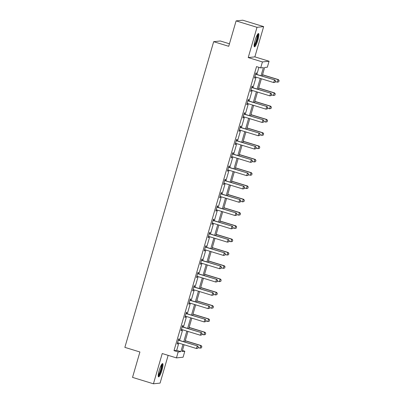 <?xml version="1.0" encoding="UTF-8"?>
<svg xmlns="http://www.w3.org/2000/svg" width="404" height="404" viewBox="0 0 404 404"><rect width="100%" height="100%" fill="white"/><g stroke="black" fill="none" stroke-linecap="round" stroke-linejoin="round"><path stroke-width="0.61" d="M161.999 370.094A6.944 1.298 107.1 0 0 162.635 363.6A6.944 1.298 107.1 0 0 159.196 370.387A6.944 1.298 107.1 0 0 158.56 376.881A6.944 1.298 107.1 0 0 161.999 370.094M257.893 40.026A6.944 1.298 107.1 0 0 258.53 33.532A6.944 1.298 107.1 0 0 255.091 40.319A6.944 1.298 107.1 0 0 254.454 46.814A6.944 1.298 107.1 0 0 257.893 40.026M182.426 350.5L184.82 351.238L183.088 357.202L176.442 357.899L178.179 351.929L180.871 351.652L182.977 344.395M229.452 43.789L220.316 40.986L213.671 41.683L124.861 347.369L139.91 351.985L132.532 377.386L153.434 383.8L160.08 383.103L168.145 355.353M213.671 41.683L228.72 46.298L236.103 20.897L242.748 20.2L263.65 26.614L257.005 27.31L248.218 57.57L262.428 61.928L269.074 61.236L267.342 67.2L264.645 67.483L262.146 76.098M248.218 57.57L254.858 56.873L263.65 26.614M254.858 56.873L269.074 61.236M236.103 20.897L257.005 27.31M261.024 75.755L263.393 67.614L260.696 67.897L256.515 66.615L173.998 350.647L176.689 350.369L178.8 343.112M179.578 340.431L182.664 329.816M183.441 327.134L186.527 316.514M187.304 313.837L190.39 303.217M191.168 300.541L194.253 289.921M195.031 287.239L198.117 276.624M198.894 273.942L201.98 263.322M202.757 260.646L205.843 250.026M206.621 247.344L209.706 236.729M210.484 234.047L213.57 223.427M214.347 220.751L217.433 210.131M218.211 207.449L221.296 196.834M222.074 194.152L225.159 183.532M225.937 180.856L229.023 170.236M229.8 167.559L232.886 156.939M233.663 154.257L236.749 143.642M237.527 140.961L240.612 130.341M241.39 127.664L244.476 117.044M245.253 114.362L248.339 103.747M249.117 101.066L252.202 90.445M252.98 87.769L256.065 77.149M256.848 74.472L258.913 67.352M256.03 74.134L256.383 72.912L255.934 72.957L254.449 78.073L254.899 78.028L255.227 76.896M252.167 87.431L252.52 86.209L252.071 86.254L250.586 91.37L251.036 91.324L251.364 90.193M248.303 100.727L248.657 99.505L248.208 99.556L246.723 104.666L247.172 104.621L247.501 103.495M244.44 114.024L244.794 112.807L244.344 112.852L242.86 117.968L243.309 117.918L243.637 116.791M240.577 127.326L240.93 126.104L240.481 126.149L238.996 131.265L239.446 131.219L239.774 130.088M236.714 140.622L237.067 139.4L236.618 139.446L235.133 144.561L235.583 144.516L235.911 143.39M232.85 153.919L233.204 152.697L232.754 152.747L231.27 157.863L231.719 157.812L232.048 156.686M228.987 167.221L229.341 165.999L228.891 166.044L227.407 171.16L227.856 171.114L228.184 169.983M225.124 180.517L225.477 179.295L225.028 179.341L223.543 184.456L223.993 184.411L224.321 183.285M221.261 193.814L221.614 192.592L221.165 192.642L219.68 197.753L220.129 197.708L220.453 196.581M217.397 207.116L217.751 205.894L217.302 205.939L215.817 211.055L216.266 211.004L216.589 209.878M213.529 220.412L213.888 219.19L213.438 219.236L211.954 224.351L212.403 224.306L212.726 223.175M209.666 233.709L210.024 232.487L209.575 232.532L208.09 237.648L208.535 237.602L208.863 236.476M205.803 247.006L206.161 245.784L205.712 245.834L204.227 250.95L204.671 250.899L205 249.773M201.939 260.307L202.298 259.085L201.849 259.131L200.364 264.246L200.808 264.201L201.136 263.07M198.076 273.604L198.435 272.382L197.985 272.427L196.496 277.543L196.945 277.498L197.273 276.371M194.213 286.901L194.571 285.679L194.122 285.729L192.632 290.84L193.082 290.794L193.41 289.668M190.35 300.202L190.708 298.98L190.259 299.026L188.769 304.141L189.218 304.091L189.547 302.965M186.486 313.499L186.84 312.277L186.396 312.322L184.906 317.438L185.355 317.392L185.683 316.261M182.623 326.796L182.977 325.574L182.532 325.624L181.042 330.735L181.492 330.689L181.82 329.563M178.76 340.092L179.113 338.875L178.669 338.921L177.179 344.036L177.629 343.986L177.957 342.86M176.442 357.899L162.226 353.54L153.434 383.8M173.998 350.647L178.179 351.929M260.696 67.897L262.428 61.928M184.098 344.738L182.128 351.52L184.82 351.238M261.368 78.775L258.282 89.395M257.505 92.072L254.419 102.692M253.641 105.373L250.556 115.988M249.778 118.67L246.692 129.29M245.915 131.967L242.829 142.587M242.052 145.268L238.966 155.883M238.188 158.565L235.103 169.185M234.325 171.862L231.239 182.482M230.462 185.158L227.376 195.778M226.599 198.46L223.513 209.075M222.73 211.757L219.65 222.377M218.867 225.053L215.787 235.673M215.004 238.355L211.918 248.97M211.141 251.652L208.055 262.272M207.277 264.948L204.192 275.568M203.414 278.245L200.328 288.865M199.551 291.547L196.465 302.162M195.688 304.843L192.602 315.463M191.824 318.14L188.739 328.76M187.961 331.442L184.875 342.057M183.759 341.713L186.84 331.098M187.623 328.417L190.708 317.796M191.486 315.12L194.571 304.5M195.349 301.818L198.435 291.203M199.212 288.522L202.298 277.901M203.076 275.225L206.161 264.605M206.939 261.928L210.024 251.308M210.802 248.627L213.888 238.012M214.665 235.33L217.751 224.71M218.529 222.033L221.614 211.413M222.392 208.732L225.477 198.117M226.255 195.435L229.341 184.815M230.118 182.138L233.204 171.518M233.982 168.842L237.067 158.222M237.845 155.54L240.93 144.925M241.708 142.243L244.794 131.623M245.571 128.947L248.657 118.327M249.435 115.645L252.52 105.03M253.298 102.348L256.383 91.728M257.161 89.052L260.247 78.432M176.689 350.369L180.871 351.652M254.5 77.901L254.899 78.028M250.637 91.203L251.036 91.324M246.773 104.5L247.172 104.621M242.91 117.796L243.309 117.918M239.047 131.093L239.446 131.219M235.184 144.395L235.583 144.516M231.32 157.691L231.719 157.812M227.457 170.988L227.856 171.114M223.594 184.29L223.993 184.411M219.726 197.586L220.129 197.708M215.862 210.883L216.266 211.004M211.999 224.18L212.403 224.306M208.136 237.481L208.535 237.602M204.273 250.778L204.671 250.899M200.409 264.075L200.808 264.201M196.546 277.376L196.945 277.498M192.683 290.673L193.082 290.794M188.819 303.97L189.218 304.091M184.956 317.266L185.355 317.392M181.093 330.568L181.492 330.689M177.23 343.865L177.629 343.986M275.174 82.239L275.548 80.962L275.174 82.239L273.715 82.562L255.318 76.922A0.889 0.874 -96 0 0 255.055 76.881L254.793 76.886M255.606 74.094L255.818 74.245A0.889 0.874 -96 0 0 256.06 74.361L274.781 79.972L275.548 80.962M255.666 73.882L256.141 74.21A0.889 0.874 -96 0 0 256.383 74.331L274.781 79.972M275.124 82.244L273.715 82.562L274.457 80.007L275.493 80.967M278.77 81.861L279.088 80.588L278.77 81.861L277.306 82.189L278.048 79.628L262.504 74.861M279.088 80.588L278.048 79.628L278.371 79.598L262.539 74.74M275.366 81.593L277.306 82.189L278.715 81.866M279.139 80.583L278.371 79.598M257.626 34.239A6.01 1.126 -72.9 0 1 257.343 38.693A6.01 1.126 -72.9 0 1 254.98 44.889A6.01 1.126 -72.9 0 1 254.106 45.723M254.131 45.021A5.565 1.04 107.1 0 0 254.626 44.395A5.565 1.04 107.1 0 0 256.636 39.324A5.565 1.04 107.1 0 0 257.252 34.835M254.187 46.44A6.898 1.293 107.1 0 0 254.853 45.617A6.898 1.293 107.1 0 0 257.383 39.223A6.898 1.293 107.1 0 0 258.095 33.694M161.736 364.307A6.01 1.126 -72.9 0 1 161.14 369.907A6.01 1.126 -72.9 0 1 158.211 375.791M158.237 375.084A5.565 1.04 107.1 0 0 160.63 369.786A5.565 1.04 107.1 0 0 161.363 364.903M158.292 376.503A6.898 1.293 107.1 0 0 161.322 369.887A6.898 1.293 107.1 0 0 162.201 363.762M271.311 95.536L271.685 94.258L271.311 95.536L269.852 95.859L251.455 90.218A0.889 0.874 -96 0 0 251.192 90.183L250.929 90.183M251.743 87.395L251.955 87.542A0.889 0.874 -96 0 0 252.197 87.663L270.917 93.268L271.685 94.258M251.803 87.178L252.278 87.511A0.889 0.874 -96 0 0 252.52 87.628L270.917 93.268M271.261 95.541L269.852 95.859L270.594 93.304L271.629 94.263M267.448 108.833L267.822 107.555L267.448 108.833L265.989 109.161L247.591 103.515A0.889 0.874 -96 0 0 247.329 103.48L247.066 103.485M247.879 100.692L248.091 100.843A0.889 0.874 -96 0 0 248.334 100.96L267.054 106.57L267.822 107.555M247.94 100.475L248.415 100.808A0.889 0.874 -96 0 0 248.657 100.924L267.054 106.57M267.397 108.838L265.989 109.161L266.731 106.6L267.766 107.56M274.907 95.162L275.22 93.885L274.907 95.162L273.442 95.485L274.185 92.93L258.641 88.158M275.22 93.885L274.185 92.93L274.508 92.895L258.676 88.037M271.503 94.889L273.442 95.485L274.851 95.167M275.276 93.88L274.508 92.895M271.044 108.459L271.357 107.186L271.044 108.459L269.579 108.782L270.321 106.227L254.778 101.46M271.357 107.186L270.321 106.227L270.645 106.191L254.813 101.333M267.64 108.186L269.579 108.782L270.988 108.464M271.412 107.181L270.645 106.191M263.585 122.134L263.958 120.852L263.585 122.134L262.125 122.457L243.728 116.817A0.889 0.874 -96 0 0 243.466 116.776L243.203 116.781M244.016 113.989L244.228 114.14A0.889 0.874 -96 0 0 244.471 114.256L263.191 119.867L263.958 120.852M244.077 113.777L244.551 114.105A0.889 0.874 -96 0 0 244.794 114.221L263.191 119.867M263.534 122.139L262.125 122.457L262.868 119.902L263.903 120.857M259.721 135.431L260.095 134.153L259.721 135.431L258.262 135.754L239.865 130.113A0.889 0.874 -96 0 0 239.602 130.073L239.34 130.078M240.153 127.29L240.365 127.437A0.889 0.874 -96 0 0 240.607 127.553L259.328 133.163L260.095 134.153M240.213 127.073L240.688 127.401A0.889 0.874 -96 0 0 240.93 127.523L259.328 133.163M259.671 135.436L258.262 135.754L259.004 133.199L260.04 134.158M255.858 148.728L256.232 147.45L255.858 148.728L254.399 149.056L236.002 143.41A0.889 0.874 -96 0 0 235.739 143.375L235.476 143.38M236.29 140.587L236.502 140.733A0.889 0.874 -96 0 0 236.744 140.855L255.464 146.465L256.232 147.45M236.35 140.37L236.825 140.703A0.889 0.874 -96 0 0 237.067 140.819L255.464 146.465M255.808 148.733L254.399 149.056L255.141 146.495L256.176 147.455M267.175 121.755L267.493 120.483L267.175 121.755L265.716 122.084L266.458 119.523L250.914 114.756M267.493 120.483L266.458 119.523L266.781 119.488L250.95 114.635M263.772 121.488L265.716 122.084L267.125 121.761M267.549 120.478L266.781 119.488M263.312 135.052L263.63 133.78L263.312 135.052L261.853 135.38L262.595 132.82L247.051 128.053M263.63 133.78L262.595 132.82L262.918 132.79L247.086 127.932M259.908 134.784L261.853 135.38L263.262 135.062M263.686 133.774L262.918 132.79M259.449 148.354L259.767 147.081L259.449 148.354L257.989 148.677L258.732 146.122L243.188 141.349M259.767 147.081L258.732 146.122L259.055 146.086L243.223 141.228M256.045 148.081L257.989 148.677L259.398 148.359M259.822 147.076L259.055 146.086M251.995 162.024L252.369 160.747L251.995 162.024L250.536 162.352L232.138 156.707A0.889 0.874 -96 0 0 231.871 156.671L231.613 156.676M232.426 153.884L232.638 154.035A0.889 0.874 -96 0 0 232.881 154.151L251.601 159.762L252.369 160.747M232.487 153.666L232.962 154A0.889 0.874 -96 0 0 233.204 154.116L251.601 159.762M251.939 162.034L250.536 162.352L251.278 159.797L252.313 160.752M255.586 161.651L255.904 160.378L255.586 161.651L254.126 161.974L254.868 159.418L239.325 154.651M255.904 160.378L254.868 159.418L255.192 159.383L239.36 154.53M252.182 161.378L254.126 161.974L255.535 161.656M255.959 160.373L255.192 159.383M248.132 175.326L248.505 174.048L248.132 175.326L246.672 175.649L228.275 170.008A0.889 0.874 -96 0 0 228.007 169.968L227.75 169.973M228.563 167.18L228.775 167.332A0.889 0.874 -96 0 0 229.018 167.448L247.738 173.058L248.505 174.048M228.624 166.968L229.098 167.296A0.889 0.874 -96 0 0 229.341 167.418L247.738 173.058M248.076 175.331L246.672 175.649L247.415 173.094L248.45 174.053M251.722 174.947L252.04 173.675L251.722 174.947L250.263 175.275L251.005 172.715L235.461 167.948M252.04 173.675L251.005 172.715L251.328 172.685L235.497 167.827M248.319 174.679L250.263 175.275L251.672 174.952M252.096 173.669L251.328 172.685M244.268 188.623L244.642 187.345L244.268 188.623L242.809 188.951L224.412 183.305A0.889 0.874 -96 0 0 224.144 183.27L223.887 183.27M224.7 180.482L224.912 180.628A0.889 0.874 -96 0 0 225.154 180.75L243.875 186.355L244.642 187.345M224.76 180.265L225.235 180.598A0.889 0.874 -96 0 0 225.477 180.714L243.875 186.355M244.213 188.628L242.809 188.951L243.551 186.39L244.587 187.35M247.859 188.249L248.177 186.971L247.859 188.249L246.4 188.572L247.142 186.017L231.598 181.244M248.177 186.971L247.142 186.017L247.465 185.981L231.633 181.123M244.455 187.976L246.4 188.572L247.809 188.254M248.233 186.966L247.465 185.981M240.405 201.919L240.779 200.642L240.405 201.919L238.946 202.247L220.549 196.602A0.889 0.874 -96 0 0 220.281 196.566L220.023 196.571M220.831 193.779L221.049 193.93A0.889 0.874 -96 0 0 221.291 194.046L240.011 199.657L240.779 200.642M220.897 193.561L221.372 193.895A0.889 0.874 -96 0 0 221.614 194.011L240.011 199.657M240.35 201.924L238.946 202.247L239.688 199.687L240.723 200.647M243.996 201.546L244.314 200.273L243.996 201.546L242.536 201.869L243.279 199.313L227.735 194.546M244.314 200.273L243.279 199.313L243.602 199.278L227.77 194.42M240.592 201.273L242.536 201.869L243.945 201.551M244.369 200.268L243.602 199.278M236.542 215.221L236.916 213.938L236.542 215.221L235.083 215.544L216.685 209.903A0.889 0.874 -96 0 0 216.418 209.863L216.16 209.868M216.968 207.075L217.185 207.227A0.889 0.874 -96 0 0 217.428 207.343L236.148 212.953L236.916 213.938M217.034 206.863L217.509 207.191A0.889 0.874 -96 0 0 217.751 207.313L236.148 212.953M236.486 215.226L235.083 215.544L235.825 212.989L236.86 213.948M240.133 214.842L240.451 213.57L240.133 214.842L238.673 215.17L239.415 212.61L223.872 207.843M240.451 213.57L239.415 212.61L239.739 212.58L223.907 207.722M236.729 214.575L238.673 215.17L240.082 214.847M240.506 213.564L239.739 212.58M232.679 228.518L233.052 227.24L232.679 228.518L231.219 228.841L212.822 223.2A0.889 0.874 -96 0 0 212.554 223.159L212.297 223.165M213.105 220.377L213.322 220.523A0.889 0.874 -96 0 0 213.564 220.645L232.285 226.25L233.052 227.24M213.171 220.16L213.645 220.488A0.889 0.874 -96 0 0 213.888 220.609L232.285 226.25M232.623 228.523L231.219 228.841L231.962 226.285L232.997 227.245M236.269 228.139L236.587 226.866L236.269 228.139L234.81 228.467L235.552 225.912L220.008 221.139M236.587 226.866L235.552 225.912L235.875 225.876L220.044 221.018M232.866 227.871L234.81 228.467L236.214 228.149M236.643 226.861L235.875 225.876M228.816 241.814L229.184 240.537L228.816 241.814L227.356 242.142L208.959 236.497A0.889 0.874 -96 0 0 208.691 236.461L208.434 236.466M209.242 233.674L209.459 233.82A0.889 0.874 -96 0 0 209.701 233.941L228.422 239.552L229.184 240.537M209.307 233.456L209.782 233.79A0.889 0.874 -96 0 0 210.024 233.906L228.422 239.552M228.76 241.819L227.356 242.142L228.098 239.582L229.134 240.542M232.406 241.441L232.724 240.168L232.406 241.441L230.947 241.764L231.689 239.208L216.145 234.441M232.724 240.168L231.689 239.208L232.012 239.173L216.18 234.315M229.002 241.168L230.947 241.764L232.351 241.446M232.78 240.163L232.012 239.173M224.952 255.111L225.321 253.833L224.952 255.111L223.488 255.439L205.096 249.793A0.889 0.874 -96 0 0 204.828 249.758L204.57 249.763M205.378 246.97L205.596 247.122A0.889 0.874 -96 0 0 205.838 247.238L224.558 252.848L225.321 253.833M205.444 246.753L205.919 247.086A0.889 0.874 -96 0 0 206.161 247.203L224.558 252.848M224.897 255.121L223.488 255.439L224.235 252.884L225.27 253.838M228.543 254.737L228.861 253.465L228.543 254.737L227.083 255.06L227.826 252.505L212.282 247.738M228.861 253.465L227.826 252.505L228.149 252.47L212.317 247.617M225.139 254.469L227.083 255.06L228.487 254.742M228.917 253.459L228.149 252.47M221.089 268.413L221.458 267.135L221.089 268.413L219.624 268.736L201.232 263.095A0.889 0.874 -96 0 0 200.965 263.055L200.707 263.06M201.515 260.267L201.732 260.418A0.889 0.874 -96 0 0 201.975 260.535L220.695 266.145L221.458 267.135M201.581 260.055L202.056 260.383A0.889 0.874 -96 0 0 202.298 260.504L220.695 266.145M221.033 268.418L219.624 268.736L220.372 266.18L221.407 267.14M224.68 268.034L224.998 266.761L224.68 268.034L223.22 268.362L223.962 265.802L208.413 261.034M224.998 266.761L223.962 265.802L224.286 265.771L208.454 260.913M221.276 267.766L223.22 268.362L224.624 268.039M225.053 266.756L224.286 265.771M217.226 281.709L217.594 280.432L217.226 281.709L215.761 282.037L197.369 276.392A0.889 0.874 -96 0 0 197.102 276.356L196.844 276.356M197.652 273.569L197.869 273.715A0.889 0.874 -96 0 0 198.112 273.836L216.832 279.442L217.594 280.432M197.718 273.351L198.192 273.685A0.889 0.874 -96 0 0 198.435 273.801L216.832 279.442M217.17 281.714L215.761 282.037L216.509 279.477L217.544 280.437M220.816 281.336L221.134 280.063L220.816 281.336L219.357 281.659L220.099 279.103L204.55 274.331M221.134 280.063L220.099 279.103L220.422 279.068L204.586 274.21M217.413 281.063L219.357 281.659L220.761 281.341M221.19 280.053L220.422 279.068M213.363 295.006L213.731 293.728L213.363 295.006L211.898 295.334L193.506 289.688A0.889 0.874 -96 0 0 193.238 289.653L192.981 289.658M193.789 286.865L194.006 287.017A0.889 0.874 -96 0 0 194.248 287.133L212.969 292.743L213.731 293.728M193.854 286.648L194.329 286.981A0.889 0.874 -96 0 0 194.571 287.098L212.969 292.743M213.307 295.011L211.898 295.334L212.64 292.774L213.681 293.733M216.953 294.632L217.271 293.36L216.953 294.632L215.494 294.955L216.236 292.4L200.687 287.633M217.271 293.36L216.236 292.4L216.559 292.365L200.722 287.512M213.549 294.359L215.494 294.955L216.898 294.637M217.327 293.354L216.559 292.365M209.499 308.308L209.868 307.025L209.499 308.308L208.035 308.631L189.638 302.99A0.889 0.874 -96 0 0 189.375 302.95L189.117 302.955M189.925 300.162L190.143 300.313A0.889 0.874 -96 0 0 190.385 300.43L209.1 306.04L209.868 307.025M189.991 299.95L190.466 300.278A0.889 0.874 -96 0 0 190.708 300.399L209.1 306.04M209.444 308.313L208.035 308.631L208.777 306.075L209.817 307.035M213.09 307.929L213.408 306.656L213.09 307.929L211.63 308.257L212.373 305.697L196.824 300.93M213.408 306.656L212.373 305.697L212.696 305.666L196.859 300.808M209.686 307.661L211.63 308.257L213.034 307.934M213.458 306.651L212.696 305.666M205.636 321.604L206.005 320.327L205.636 321.604L204.172 321.927L185.774 316.287A0.889 0.874 -96 0 0 185.512 316.246L185.254 316.251M186.062 313.464L186.279 313.61A0.889 0.874 -96 0 0 186.522 313.731L205.237 319.337L206.005 320.327M186.128 313.246L186.603 313.58A0.889 0.874 -96 0 0 186.845 313.696L205.237 319.337M205.58 321.609L204.172 321.927L204.914 319.372L205.954 320.332M209.227 321.225L209.545 319.953L209.227 321.225L207.762 321.554L208.509 318.998L192.961 314.226M209.545 319.953L208.509 318.998L208.833 318.963L192.996 314.105M205.823 320.958L207.762 321.554L209.171 321.236M209.595 319.948L208.833 318.963M201.773 334.901L202.141 333.623L201.773 334.901L200.308 335.229L181.911 329.583A0.889 0.874 -96 0 0 181.648 329.548L181.386 329.553M182.199 326.76L182.416 326.912A0.889 0.874 -96 0 0 182.659 327.028L201.374 332.638L202.141 333.623M182.26 326.543L182.739 326.876A0.889 0.874 -96 0 0 182.982 326.993L201.374 332.638M201.717 334.906L200.308 335.229L201.051 332.669L202.091 333.628M205.363 334.527L205.681 333.255L205.363 334.527L203.899 334.85L204.646 332.295L189.097 327.528M205.681 333.255L204.646 332.295L204.969 332.26L189.133 327.402M201.96 334.254L203.899 334.85L205.308 334.532M205.732 333.25L204.969 332.26M197.909 348.203L198.278 346.92L197.909 348.203L196.445 348.526L178.048 342.885A0.889 0.874 -96 0 0 177.785 342.844L177.523 342.85M178.336 340.057L178.553 340.208A0.889 0.874 -96 0 0 178.79 340.325L197.511 345.935L198.278 346.92M178.396 339.84L178.876 340.173A0.889 0.874 -96 0 0 179.118 340.289L197.511 345.935M197.854 348.208L196.445 348.526L197.187 345.97L198.223 346.925M201.5 347.824L201.818 346.551L201.5 347.824L200.036 348.152L200.783 345.592L185.234 340.825M201.818 346.551L200.783 345.592L201.106 345.556L185.269 340.703M198.096 347.556L200.036 348.152L201.444 347.829M201.869 346.546L201.106 345.556M256.06 74.361L256.383 74.331M255.818 74.245L256.141 74.21M252.197 87.663L252.52 87.628M251.955 87.542L252.278 87.511M248.334 100.96L248.657 100.924M248.091 100.843L248.415 100.808M244.471 114.256L244.794 114.221M244.228 114.14L244.551 114.105M240.607 127.553L240.93 127.523M240.365 127.437L240.688 127.401M236.744 140.855L237.067 140.819M236.502 140.733L236.825 140.703M232.881 154.151L233.204 154.116M232.638 154.035L232.962 154M229.018 167.448L229.341 167.418M228.775 167.332L229.098 167.296M225.154 180.75L225.477 180.714M224.912 180.628L225.235 180.598M221.291 194.046L221.614 194.011M221.049 193.93L221.372 193.895M217.428 207.343L217.751 207.313M217.185 207.227L217.509 207.191M213.564 220.645L213.888 220.609M213.322 220.523L213.645 220.488M209.701 233.941L210.024 233.906M209.459 233.82L209.782 233.79M205.838 247.238L206.161 247.203M205.596 247.122L205.919 247.086M201.975 260.535L202.298 260.504M201.732 260.418L202.056 260.383M198.112 273.836L198.435 273.801M197.869 273.715L198.192 273.685M194.248 287.133L194.571 287.098M194.006 287.017L194.329 286.981M190.385 300.43L190.708 300.399M190.143 300.313L190.466 300.278M186.522 313.731L186.845 313.696M186.279 313.61L186.603 313.58M182.659 327.028L182.982 326.993M182.416 326.912L182.739 326.876M178.79 340.325L179.118 340.289M178.553 340.208L178.876 340.173"/></g></svg>
